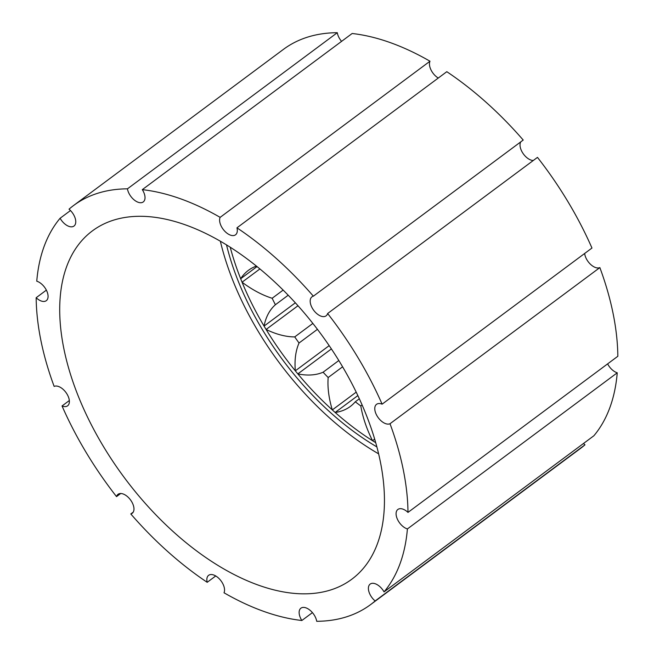 <?xml version="1.0" encoding="UTF-8"?>
<svg xmlns="http://www.w3.org/2000/svg" width="654" height="654" viewBox="0 0 654 654"><rect width="100%" height="100%" fill="white"/><g stroke="black" fill="none" stroke-linecap="round" stroke-linejoin="round"><path stroke-width="0.98" d="M584.668 253.466A11.846 6.638 -126.7 0 0 597.633 267.968A11.846 6.638 -126.7 0 0 599.857 267.592L390.013 423.727A11.846 6.638 -126.7 0 1 387.781 424.111A11.846 6.638 -126.7 0 1 376.892 415.633A11.846 6.638 -126.7 0 1 376.557 404.319A11.846 6.638 -126.7 0 1 379.467 403.534A11.846 6.638 -126.7 0 1 382.116 404.172A248.749 139.457 -126.7 0 0 327.629 313.511L537.474 157.377A248.749 139.457 -126.7 0 1 591.96 248.038L382.116 404.172M607.631 363.869A11.846 6.638 -126.7 0 0 617.245 372.805L407.401 528.939A11.846 6.638 -126.7 0 1 397.648 519.717A11.846 6.638 -126.7 0 1 397.869 509.458A11.846 6.638 -126.7 0 1 400.779 508.673A11.846 6.638 -126.7 0 1 407.99 512.409A248.749 139.457 -126.7 0 0 390.013 423.727M583.515 443.469A11.846 6.638 -126.7 0 0 584.978 444.826L375.134 600.961A11.846 6.638 -126.7 0 1 370.18 584.079A11.846 6.638 -126.7 0 1 373.091 583.294A11.846 6.638 -126.7 0 1 384.045 591.886A248.749 139.457 -126.7 0 0 407.401 528.939M312.432 612.626L301.854 620.499A11.846 6.638 -126.7 0 1 300.914 608.187A11.846 6.638 -126.7 0 1 303.824 607.403A11.846 6.638 -126.7 0 1 316.708 621.3A248.749 139.457 -126.7 0 0 370.565 604.631A248.749 139.457 -126.7 0 0 375.134 600.961M215.722 575.961L207.195 582.305A11.846 6.638 -126.7 0 1 208.626 575.324A11.846 6.638 -126.7 0 1 211.544 574.539A11.846 6.638 -126.7 0 1 221.518 581.553A11.846 6.638 -126.7 0 1 224.011 592.777A248.749 139.457 -126.7 0 0 301.854 620.499M120.72 493.5L116.526 496.623A11.846 6.638 -126.7 0 1 118.055 494.293A11.846 6.638 -126.7 0 1 120.965 493.508A11.846 6.638 -126.7 0 1 131.855 501.986A11.846 6.638 -126.7 0 1 132.19 513.3A11.846 6.638 -126.7 0 1 130.792 513.954A248.749 139.457 -126.7 0 0 207.195 582.305M116.526 496.623A248.749 139.457 -126.7 0 1 62.04 405.962A11.846 6.638 -126.7 0 0 64.681 406.608A11.846 6.638 -126.7 0 0 67.599 405.815A11.846 6.638 -126.7 0 0 67.256 394.501A11.846 6.638 -126.7 0 0 56.367 386.032A11.846 6.638 -126.7 0 0 54.143 386.408A248.749 139.457 -126.7 0 1 36.166 297.725L46.369 290.131M298.281 593.685A217.161 121.75 -126.7 0 0 351.705 579.297A217.161 121.75 -126.7 0 0 345.5 371.824A217.161 121.75 -126.7 0 0 145.875 216.449A217.161 121.75 -126.7 0 0 92.443 230.846A217.161 121.75 -126.7 0 0 98.656 438.311A217.161 121.75 -126.7 0 0 298.281 593.685M230.208 247.163A209.264 117.319 -126.7 0 0 240.672 278.751A209.264 117.319 -126.7 0 0 242.07 282.217A209.264 117.319 -126.7 0 0 264.061 326.093A209.264 117.319 -126.7 0 0 266.096 329.469A209.264 117.319 -126.7 0 0 295.322 370.826A209.264 117.319 -126.7 0 0 297.848 373.9A209.264 117.319 -126.7 0 0 332.314 409.919A209.264 117.319 -126.7 0 0 335.167 412.47A209.264 117.319 -126.7 0 0 372.518 440.698A209.264 117.319 -126.7 0 0 375.502 442.554A209.264 117.319 -126.7 0 0 375.666 442.652M70.485 210.531L60.111 218.248A248.749 139.457 -126.7 0 0 36.755 281.195A11.846 6.638 -126.7 0 1 46.508 290.417A11.846 6.638 -126.7 0 1 46.287 300.685A11.846 6.638 -126.7 0 1 36.166 297.725M73.591 205.503A248.749 139.457 -126.7 0 1 127.448 188.834L337.292 32.7A248.749 139.457 -126.7 0 0 283.435 49.369L73.591 205.503A248.749 139.457 -126.7 0 0 69.022 209.174A11.846 6.638 -126.7 0 1 73.976 226.055A11.846 6.638 -126.7 0 1 60.111 218.248M429.989 61.223A248.749 139.457 -126.7 0 0 352.146 33.501L142.302 189.644A248.749 139.457 -126.7 0 1 220.145 217.357L429.989 61.223A11.846 6.638 -126.7 0 0 438.278 78.039M523.208 140.046A248.749 139.457 -126.7 0 0 446.805 71.695L236.961 227.829A248.749 139.457 -126.7 0 1 313.364 296.18L523.208 140.046M407.99 512.409L617.834 356.275A248.749 139.457 -126.7 0 0 599.857 267.592M384.045 591.886L593.889 435.752A248.749 139.457 -126.7 0 0 617.245 372.805M370.565 604.631L580.409 448.497A248.749 139.457 -126.7 0 0 584.978 444.826M130.792 513.954L133.22 512.147M313.364 296.18A11.846 6.638 -126.7 0 0 311.958 296.834A11.846 6.638 -126.7 0 0 313.699 310.298A11.846 6.638 -126.7 0 0 326.101 315.841A11.846 6.638 -126.7 0 0 327.629 313.511M220.145 217.357A11.846 6.638 -126.7 0 0 224.224 230.617A11.846 6.638 -126.7 0 0 235.53 234.811A11.846 6.638 -126.7 0 0 236.961 227.829M127.448 188.834A11.846 6.638 -126.7 0 0 134.095 199.862A11.846 6.638 -126.7 0 0 143.242 201.947A11.846 6.638 -126.7 0 0 142.302 189.644M62.04 405.962L69.332 400.534M337.292 32.7A11.846 6.638 -126.7 0 0 341.568 41.374M520.78 141.853A11.846 6.638 -126.7 0 0 522.955 153.322A11.846 6.638 -126.7 0 0 533.28 160.5M226.497 244.833A209.264 117.319 -126.7 0 0 376.827 446.878M220.349 241.171A217.161 121.75 -126.7 0 0 378.568 453.811M257.055 266.562L240.672 278.751A94.765 53.129 53.3 0 1 248.389 270.347A94.765 53.129 53.3 0 1 256.442 266.072M259.932 268.917L242.062 282.209A94.765 53.129 -126.7 0 0 272.154 298.265A173.727 97.397 -126.7 0 0 275.399 304.739A94.765 53.129 53.3 0 0 264.061 326.093L295.363 302.802M298.003 305.729L266.096 329.469A94.765 53.129 -126.7 0 0 294.733 336.908A173.727 97.397 -126.7 0 0 299.041 343.007A94.765 53.129 53.3 0 0 295.322 370.826L329.183 345.639M331.398 348.925L297.848 373.892A94.765 53.129 -126.7 0 0 323.092 372.224A173.727 97.397 -126.7 0 0 328.169 377.53A94.765 53.129 53.3 0 0 332.314 409.919L356.193 392.155M357.836 395.596L335.159 412.47A94.765 53.129 -126.7 0 0 350.274 406.494A94.765 53.129 -126.7 0 0 355.286 401.785A173.727 97.397 -126.7 0 0 360.795 405.954A94.765 53.129 53.3 0 0 372.518 440.698L374.636 439.136M288.218 295.199L275.399 304.739M272.154 298.265L283.174 290.065M317.443 329.322L299.041 343.007M294.733 336.908L312.874 323.419M342.598 366.804L328.169 377.53M323.092 372.224L338.821 360.517M362.095 404.981L360.795 405.954M355.286 401.785L359.324 398.785"/></g></svg>
